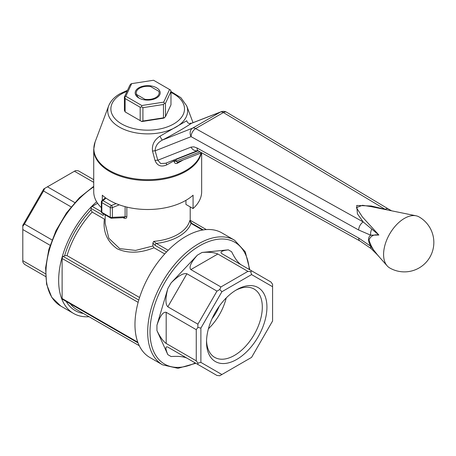 <?xml version="1.0" encoding="UTF-8"?>
<svg xmlns="http://www.w3.org/2000/svg" width="456" height="456" viewBox="0 0 456 456"><rect width="100%" height="100%" fill="white"/><g stroke="black" fill="none" stroke-linecap="round" stroke-linejoin="round"><path stroke-width="0.68" d="M125.132 111.914L140.18 120.601L140.18 107.245L125.132 98.559L125.132 111.914L124.402 110.335L124.402 96.98L129.909 85.112L130.906 83.961L131.664 83.636L125.799 96.273L141.822 105.524L163.715 102.138L169.575 89.501L153.552 80.25L131.664 83.636M170.977 91.468L165.471 103.335L165.471 116.685L170.977 104.823L170.977 91.468L170.612 90.1L169.575 89.501M163.47 104.492L142.916 107.673L142.916 121.022L163.47 117.842L163.47 104.492L164.468 103.335L163.715 102.138M159.771 91.023A12.506 7.222 180 0 1 156.533 97.994A12.506 7.222 180 0 1 138.846 97.994A12.506 7.222 180 0 1 141.434 86.634A12.506 7.222 180 0 1 159.771 91.023M165.471 116.685L163.715 118.161L141.822 121.552L140.18 120.601M139.468 98.331A10.87 6.276 180 0 1 136.846 94.637M125.799 96.273L124.767 97.191L124.402 96.98M141.822 105.524L141.548 106.881L140.18 107.245M125.132 98.559L124.767 97.191M142.916 107.673L141.548 106.881M165.471 103.335L164.468 103.335M142.916 121.022L141.548 121.387M164.468 117.842L163.47 117.842M166.315 162.986A3.272 0.69 -118 0 0 166.731 164.884C161.207 167.278 157.32 165.841 155.063 160.575L152.532 151.158C151.751 144.877 154.242 139.889 159.993 136.19L186.778 120.726A3.272 2.913 -125.2 0 0 191.252 123.405L220.419 112.085A6.544 3.779 60 0 1 223.394 112.546L385.109 209.31L371.23 205.992L356.723 205.456L357.418 213.847L363.215 221.947L378.873 235.022C374.057 234.207 370.768 235.826 369.012 239.896C370.791 246.08 374.08 251.587 378.873 256.426L377.129 254.499M177.555 162.154L176.05 161.213A1.636 0.627 -13 0 0 174.061 161.498L173.918 160.894L166.731 164.884M183.152 159.976L177.378 163.259A1.636 0.712 60.9 0 1 177.464 162.205M174.061 161.498C174.608 163.305 175.714 163.892 177.378 163.259M155.063 160.575A3.272 1.111 164.3 0 1 157.81 160.233L160.729 163.561L165.631 163.254M197.967 150.491L197.437 150.605L198.434 150.993A6.544 3.711 -60.9 0 1 197.072 147.995L193.851 146.843L191.018 147.123A6.544 5.267 68.5 0 0 197.562 150.628M198.434 150.993L360.029 241.019A6.544 3.711 119.1 0 1 358.672 238.021L370.722 246.263C367.804 240.95 367.804 237.262 370.722 235.193L378.873 235.022L362.383 216.931L356.37 207.628L362.509 205.28L371.064 206.625L416.072 215.796A29.435 16.997 -60 0 1 419.127 216.948A29.435 29.435 0 0 1 429.9 257.155A29.435 29.435 0 0 1 389.686 267.934A29.435 16.997 -60 0 1 387.167 265.859A29.435 16.997 -60 0 1 386.506 265.039A29.435 16.997 -60 0 1 386.317 240.99A29.435 16.997 -60 0 1 404.409 218.401A29.435 16.997 -60 0 1 416.072 215.796M159.993 136.19A3.272 0.422 -117.6 0 0 162.416 140.049C157.702 142.574 155.274 146.171 155.137 150.833L191.075 136.64L358.672 230.006A6.544 3.711 -60.9 0 1 363.215 221.947L195.618 128.586L223.394 112.546A6.544 3.842 -59.1 0 1 226.752 112.279A6.544 6.544 0 0 0 221.023 111.794L221.023 111.794A6.544 5.369 68.8 0 0 220.419 112.085L192.643 128.119A6.544 5.267 68.5 0 0 191.075 136.64A6.544 3.711 -60.9 0 1 195.618 128.586A6.544 3.779 -120 0 0 192.643 128.119L162.416 140.049C175.771 133.038 185.381 127.486 191.252 123.405L191.474 123.257M360.029 241.019L371.093 248.583A6.544 2.73 129.6 0 1 370.722 246.263L377.608 255.024M371.093 248.583L377.642 255.058M358.672 230.006L370.722 235.193A6.544 4.486 -74.1 0 1 371.834 229.157M226.752 112.279L388.466 209.036A6.544 3.842 120.9 0 0 385.109 209.31M152.532 151.158A3.272 1.083 163.9 0 1 155.137 150.833L157.81 160.233L191.018 147.123M101.346 207.668A53.968 31.156 180 0 1 93.719 191.702L93.719 149.363A53.968 31.156 0 0 0 127.036 178.148A53.968 31.156 0 0 0 185.849 171.393A53.968 31.156 0 0 0 201.313 152.863M201.655 152.788L201.655 191.702A53.968 31.156 180 0 1 193.076 208.557L193.076 195.202A53.968 31.156 180 0 1 102.304 195.202L102.304 200.383M185.94 200.326L185.94 204.436L193.076 208.557M198.115 150.828L176.29 159.378A1.636 1.328 68.6 0 0 176.124 159.115M176.29 159.378L175.908 160.609A1.636 0.627 -13 0 0 173.918 160.894M145.498 100.001L144.922 99.3L136.583 94.489A11.446 6.612 180 0 1 139.593 88.219A11.446 6.612 180 0 1 150.457 86.475L158.796 91.291A11.446 6.612 180 0 1 144.922 99.3M105.171 214.839L105.165 223.366L108.853 238.288L119.717 248.605L135.557 250.424L152.885 246.012L153.997 247.756C140.243 253.274 127.976 253.621 117.198 248.805C107.131 241.617 102.856 231.716 104.378 219.102L92.18 212.063L91.029 209.948L91.029 208.392A1.636 0.946 -60 0 1 92.18 206.391L97.584 203.273M152.885 243.031L153.7 241.372L156.305 243.407A1.636 0.946 120 0 0 155.148 245.413L152.885 243.031L152.885 246.012M203.285 229.921L191.816 223.297L189.781 220.544A42.522 24.55 180 0 1 153.7 241.372M123.017 217.672L124.089 218.167C125.748 218.749 126.665 218.259 126.842 216.703A1.636 0.946 0 0 0 125.104 216.754L124.42 217.603M139.564 297.506L67.032 255.628L64.621 255.685L63.276 256.46A1.636 0.946 -60 0 0 62.119 258.466L62.119 298.52A1.636 0.946 -60 0 0 62.455 299.273L138.048 342.918M164.719 253.941L153.997 247.756M89.062 316.726A71.957 41.542 -60 0 1 73.553 313.437A71.957 41.542 -60 0 1 60.414 264.127A71.957 41.542 -60 0 1 96.609 201.751M149.87 357.498A71.957 41.542 -60 0 1 149.87 274.415A71.957 41.542 -60 0 1 221.827 232.868L234.549 240.209A71.957 41.542 120 0 0 198.571 243.778A71.957 41.542 120 0 0 151.563 307.184A71.957 41.542 120 0 0 162.592 364.846L149.87 357.498M191.816 223.297A1.636 0.946 120 0 0 190.996 223.377L189.781 220.544M240.836 264.611C237.753 262.348 234.686 258.056 231.625 251.746L228.336 249.842C221.844 250.675 219.667 251.934 221.793 253.621L251.86 270.978L250.703 271.645L247.91 271.371L217.848 254.009L190.859 269.593L220.926 286.949L219.769 289.509L216.976 291.122L186.909 273.76L167.825 306.814L197.893 324.17L197.893 327.397L196.257 329.677L166.189 312.314L166.189 343.482C163.105 341.242 160.022 336.944 156.938 330.583L167.825 354.648C165.3 348.612 165.3 346.093 167.825 347.096L186.909 358.114C183.432 356.558 178.165 356.039 171.12 356.546L167.825 354.648M167.825 306.814C165.3 304.255 165.3 298.173 167.825 288.58L156.938 325.213C160.022 315.94 163.105 311.642 166.189 312.314M190.859 269.593C188.727 267.262 190.91 262.439 197.402 255.132L171.12 282.88C178.165 275.891 183.432 272.853 186.909 273.76M228.336 249.842L202.054 252.447C209.105 251.94 214.366 252.459 217.848 254.009M272.58 286.716L251.581 274.592L221.884 291.737L200.885 328.109L200.885 362.4L221.884 374.524L251.581 357.379L272.58 321.007L272.58 284.276L270.944 281.996L251.86 270.978M236.732 289.685L236.732 289.685A42.71 24.658 120 0 0 206.528 341.994A42.71 24.658 120 0 0 236.732 359.436A42.71 24.658 120 0 0 266.931 307.122A42.71 24.658 120 0 0 236.732 289.685L236.732 289.685M206.551 340.621A39.438 22.771 120 0 0 214.696 357.379A39.438 22.771 120 0 0 254.14 334.613A39.438 22.771 120 0 0 254.14 289.07A39.438 22.771 120 0 0 235.552 290.392M208.415 328.782A39.438 22.771 120 0 0 226.227 297.928M219.279 306.175A32.707 18.884 -60 0 1 212.086 318.636M251.581 274.592L250.703 271.645M220.926 286.949L247.91 271.371M221.884 291.737L219.769 289.509M197.893 324.17L216.976 291.122M200.885 328.109L197.893 327.397M166.189 343.482L196.257 360.838L196.257 329.677M196.257 360.838L197.893 363.118L200.885 362.4M221.884 374.524L219.769 375.75L216.976 375.47L186.909 358.114M197.893 363.118L197.893 364.452M50.103 245.294L22.8 229.533L22.8 225.298L43.799 188.926L47.47 186.806L74.767 202.567M45.572 276.513L24.436 264.309L22.8 262.029L22.8 260.695L45.463 273.777M22.8 229.533L22.8 260.695M22.8 226.307L24.436 224.027L51.99 239.936M71.073 206.881L43.519 190.973L24.436 224.027M43.519 190.973L44.677 188.419M93.719 182.349L74.453 171.228L47.47 186.806M74.453 171.228L75.611 170.555L78.403 170.835L93.719 179.681M124.015 217.626A1.636 0.673 -65.5 0 1 124.089 218.167M111.053 218.059A1.636 1.037 -92.7 0 0 111.526 218.207L111.526 218.207A1.636 1.037 -92.7 0 0 112.387 217.352L112.387 207.605L119.25 204.829M91.029 208.392L103.227 215.437A1.636 0.946 -60 0 1 103.746 214.018M136.583 94.489L135.523 94.563M127.486 90.334L120.019 93.719C114.388 96.963 110.597 101.027 108.648 105.923A39.946 23.062 0 0 0 128.552 131.06A39.946 23.062 0 0 0 175.936 127.127A39.946 23.062 0 0 0 186.726 105.923L193.019 122.664M108.648 105.923L95.087 142.004A53.831 31.076 0 0 0 121.9 175.873A53.831 31.076 0 0 0 185.752 170.572A53.831 31.076 0 0 0 200.976 152.994M358.672 238.021L197.072 147.995M170.977 92.448A36.816 21.255 180 0 1 175.406 122.903A36.816 21.255 180 0 1 122.544 124.437A36.816 21.255 180 0 1 121.655 93.885A36.816 21.255 180 0 1 127.024 91.32M175.908 160.609L176.05 161.213L199.967 151.848M126.842 207.087L126.842 216.703M67.032 255.628A67.049 38.714 -60 0 1 92.18 212.063M64.621 255.685A68.685 39.655 -60 0 1 91.029 209.948M83.454 313.489A68.685 39.655 -60 0 1 66.166 301.41M93.719 186.914A71.957 41.542 120 0 0 49.231 250.418A71.957 41.542 120 0 0 60.83 306.096L51.767 297.34L46.586 284.208L45.6 267.837L48.82 249.523L55.963 230.73L66.428 212.998L79.361 197.773L93.719 186.31M139.268 345.711L77.161 309.858A67.049 38.714 -60 0 1 70.321 303.816M101.346 211.681L92.18 206.391M202.544 230.046L190.996 223.377A44.158 25.49 180 0 1 156.305 243.407L168.196 250.276M166.531 251.986L155.148 245.413M138.778 300.054L63.276 256.46M137.786 342.211L62.119 298.52M138.128 302.351L62.119 258.466M249.25 269.473A70.321 40.601 120 0 0 199.728 245.778A70.321 40.601 120 0 0 150.052 329.306A70.321 40.601 120 0 0 195.288 362.947M156.938 325.213L156.938 330.583M171.12 282.88L167.825 288.58M202.054 252.447L197.402 255.132M101.346 211.687A1.636 1.636 0 0 0 102.167 213.106A1.636 0.946 -60 0 1 101.825 212.353A1.636 0.946 180 0 1 101.346 211.687L101.346 201.94A1.636 0.946 0 0 0 101.825 202.606L110.295 207.497L110.295 217.244A1.636 0.946 120 0 0 110.631 217.991A1.636 1.636 0 0 0 111.526 218.207L124.414 217.603M125.104 206.642L125.104 216.754L112.387 217.352A1.636 0.946 180 0 1 110.295 217.244L101.825 212.353L101.825 202.606A1.636 0.946 -60 0 1 102.982 200.606A1.636 1.094 -129.5 0 0 101.944 200.68L105.478 197.761M116.103 203.61L111.452 205.496L102.982 200.606L105.991 198.126M111.452 205.496A1.636 0.946 120 0 0 110.295 207.497A1.636 0.946 0 0 0 112.387 207.605A1.636 0.764 -112 0 0 111.452 205.496M197.596 150.634L165.585 163.276M190.648 123.604L190.283 123.183L191.48 123.262L221.023 111.794M376.559 253.884L387.167 265.859M388.466 209.036L391.641 210.82M186.726 105.923L180.895 97.704L170.977 91.536M95.087 142.004L93.719 149.363M177.373 162.233L201.592 152.754M190.209 206.904L190.209 221.61M73.553 313.437L60.83 306.096M206.317 229.579L190.209 220.276M105.171 222.841L105.165 223.355M162.592 364.846L178 368.317L195.841 363.267M249.808 269.792L245.26 251.82L234.549 240.209M101.944 200.68A1.636 1.636 0 0 0 101.346 201.94M102.167 213.106L110.631 217.991"/></g></svg>
